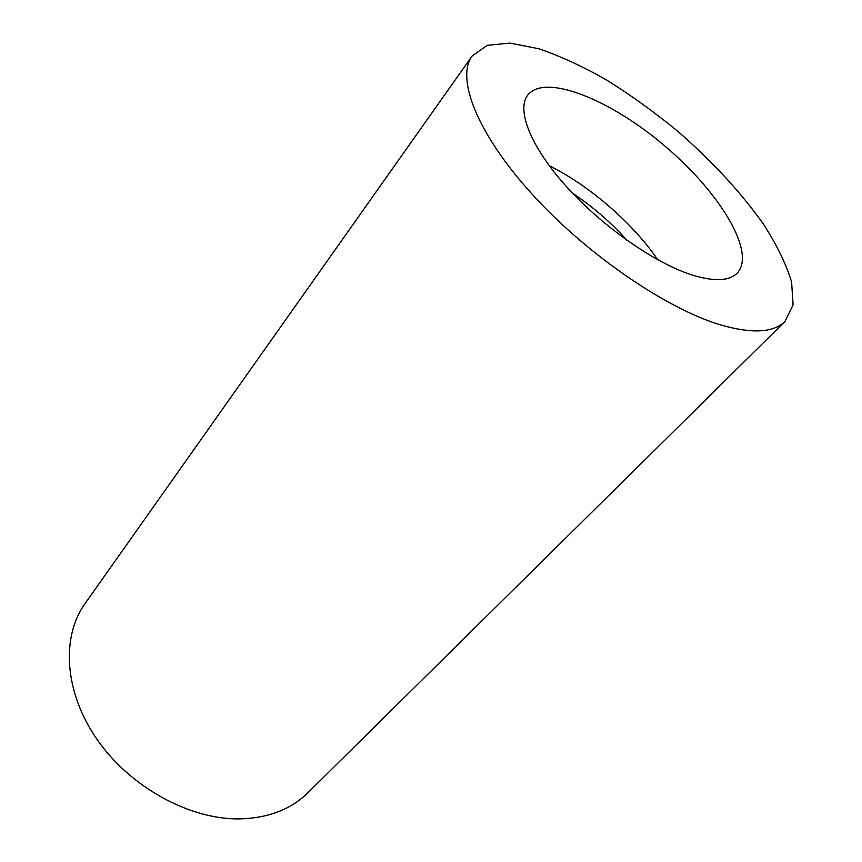 <?xml version="1.0" encoding="UTF-8"?>
<svg xmlns="http://www.w3.org/2000/svg" width="862" height="862" viewBox="0 0 862 862"><rect width="100%" height="100%" fill="white"/><g stroke="black" fill="none" stroke-linecap="round" stroke-linejoin="round"><path stroke-width="1.29" d="M785.023 321.386L307.885 792.771C290.806 809.547 267.856 818.253 239.033 818.9C189.177 819.439 130.033 786.995 97.126 739.521C64.111 692.035 61.127 636.921 84.961 603.702L472.128 56.008L487.149 45.352L509.927 43.1L538.631 48.703C560.063 55.998 582.723 66.428 606.589 80.004C630.639 95.025 654.269 112.038 677.478 131.046C712.034 161.075 740.727 192.161 763.56 224.282C776.856 245.023 786.209 264.257 791.596 281.993L793.094 304.836L785.023 321.386C773.559 332.754 752.117 333.939 720.697 324.931C666.035 308.715 585.977 253.816 531.477 193.497C476.815 133.114 455.793 78.086 472.128 56.008M691.195 274.709C653.978 262.619 601.654 225.898 566.118 186.224C530.486 146.508 516.295 109.873 527.716 95.143C545.01 72.968 610.501 99.604 664.817 145.969C719.436 191.989 756.394 252.254 737.344 272.942C729.252 281.227 713.876 281.82 691.195 274.709M549.342 165.795C589.166 185.352 632.913 223.236 657.76 259.753M572.411 193.034C593.067 206.945 611.266 222.708 626.986 240.326"/></g></svg>
